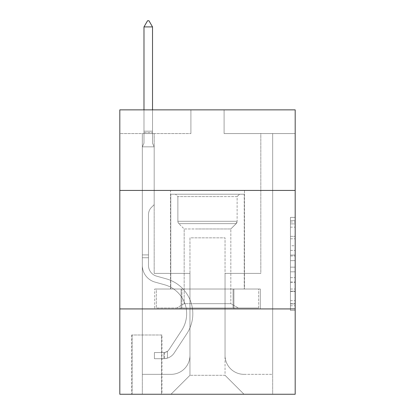 <?xml version="1.0" encoding="UTF-8"?>
<svg xmlns="http://www.w3.org/2000/svg" width="415" height="415" viewBox="0 0 415 415"><rect width="100%" height="100%" fill="white"/><g stroke="black" fill="none" stroke-linecap="round" stroke-linejoin="round"><path stroke-width="0.31" stroke-dasharray="2.08 1.56" d="M290.448 245.758L290.448 260.646L295.19 260.646L295.19 305.777L295.19 222.03L295.19 260.646L290.448 260.646L290.448 220.635L290.448 310.43L290.448 217.377L290.448 303.915L295.19 303.915L290.448 303.915L295.19 303.915L290.448 303.915L290.448 289.027L290.448 310.43L295.19 310.43L295.19 217.377L295.19 303.681L295.19 267.161L290.448 267.161L295.19 267.161L295.19 289.027L295.19 223.893L290.448 223.893L295.19 223.893L295.19 310.43L295.19 222.03L295.19 310.43L290.448 310.43L290.448 217.377L295.19 217.377L295.19 222.03L295.19 217.377L295.19 222.03L295.19 217.377L295.19 220.635L295.19 217.377L290.448 217.377L290.448 223.893L295.19 223.893L290.448 223.893L290.448 245.758L295.19 245.758M244.471 190.438L244.471 289.027L170.529 289.027L244.471 289.027L170.529 289.027L244.471 289.027L244.471 190.438L170.529 190.438L170.529 289.027L170.529 190.438L244.471 190.438M161.995 335.004L131.664 335.004L161.995 335.004L161.995 394.25L131.664 394.25L161.995 394.25M131.664 335.004L131.664 394.25M295.19 255.064L295.19 250.411L295.19 255.064L290.448 255.064L290.448 236.337L290.448 291.47L290.448 277.63L295.19 277.63L290.448 277.63L290.448 310.43L295.19 310.43L290.448 310.43L295.19 310.43L290.448 310.43L290.448 217.377L295.19 217.377L290.448 217.377L295.19 217.377L290.448 217.377L290.448 255.064L295.19 255.064M295.19 308.931L295.19 394.25L119.811 394.25L119.811 308.931L295.19 308.931L295.19 109.861L224.09 109.861L295.19 109.861L295.19 133.557L295.19 109.861L119.811 109.861L190.91 109.861L119.811 109.861L119.811 133.557L190.91 133.557L119.811 133.557L119.811 109.861L119.811 190.438L295.19 190.438L119.811 190.438L119.811 308.931L295.19 308.931L119.811 308.931M295.19 133.557L224.09 133.557L295.19 133.557M260.822 133.557L272.671 133.557L260.822 133.557L272.671 133.557L260.822 133.557L272.671 133.557L260.822 133.557L272.671 133.557L260.822 133.557L272.671 133.557L260.822 133.557L260.822 273.386L225.039 273.386L225.039 375.29L189.961 375.29L225.039 375.29L243.999 394.25L272.671 394.25L272.671 133.557L272.671 394.25L171.001 394.25L243.999 394.25L225.039 375.29L243.999 394.25L225.039 375.29L225.039 237.837L225.039 355.385A18.96 18.96 0 0 0 243.999 374.34L272.671 374.34L272.671 133.557L272.671 374.34L272.671 133.557L272.671 374.34L272.671 133.557L272.671 374.34L243.999 374.34A18.96 18.96 0 0 1 225.039 355.385A18.96 18.96 0 0 0 243.999 374.34A18.96 18.96 0 0 1 225.039 355.385A18.96 18.96 0 0 0 243.999 374.34A18.96 18.96 0 0 1 225.039 355.385A18.96 18.96 0 0 0 243.999 374.34A18.96 18.96 0 0 1 225.039 355.385L225.039 273.386L225.039 355.385L225.039 273.386L225.039 355.385L225.039 273.386L225.039 355.385L225.039 273.386L260.822 273.386L225.039 273.386L260.822 273.386L225.039 273.386L260.822 273.386L225.039 273.386L260.822 273.386L225.039 273.386L260.822 273.386L260.822 133.557M142.329 133.557L154.178 133.557L142.329 133.557L154.178 133.557L142.329 133.557L154.178 133.557L142.329 133.557L154.178 133.557L142.329 133.557L154.178 133.557L142.329 133.557L142.329 394.25L171.001 394.25L189.961 375.29L189.961 273.386L154.178 273.386L154.178 133.557L154.178 273.386L154.178 133.557L154.178 273.386L154.178 133.557L154.178 273.386L154.178 133.557L154.178 273.386L154.178 133.557L154.178 273.386L189.961 273.386L154.178 273.386L189.961 273.386L154.178 273.386L189.961 273.386L154.178 273.386L189.961 273.386L154.178 273.386L189.961 273.386L189.961 375.29L171.001 394.25L189.961 375.29L171.001 394.25L142.329 394.25L142.329 133.557L142.329 374.34L171.001 374.34A18.96 18.96 0 0 0 189.961 355.385L189.961 273.386L189.961 355.385A18.96 18.96 0 0 1 171.001 374.34A18.96 18.96 0 0 0 189.961 355.385A18.96 18.96 0 0 1 171.001 374.34A18.96 18.96 0 0 0 189.961 355.385A18.96 18.96 0 0 1 171.001 374.34A18.96 18.96 0 0 0 189.961 355.385A18.96 18.96 0 0 1 171.001 374.34L142.329 374.34L171.001 374.34L142.329 374.34L171.001 374.34L142.329 374.34L171.001 374.34L142.329 374.34L142.329 133.557M132.136 394.25L161.523 394.25L132.136 394.25L132.136 335.004L161.523 335.004L161.523 394.25L161.523 335.004L132.136 335.004L132.136 394.25M189.961 237.837L189.961 375.29L189.961 237.837L225.039 237.837L189.961 237.837M224.09 133.557L224.09 109.861L224.09 133.557M190.91 133.557L190.91 109.861L190.91 133.557M260.314 308.931L154.686 308.931L260.314 308.931L260.314 289.027L154.686 289.027L233.91 289.027L233.91 308.931L233.91 289.027L181.09 289.027L181.09 308.931L181.09 289.027L154.686 289.027L154.686 308.931L154.686 289.027L260.314 289.027L260.314 308.931M295.19 190.438L119.811 190.438M181.09 289.027L181.09 308.931L181.09 289.027M233.91 289.027L233.91 308.931L233.91 289.027M290.448 260.646L295.19 260.646L290.448 260.646M290.448 220.635L290.448 217.377L290.448 220.635L295.19 220.635L290.448 220.635M290.448 291.237L290.448 271.815L290.448 291.237L295.19 291.237L290.448 291.237M290.448 271.815L290.448 267.161L295.19 267.161L290.448 267.161L290.448 271.815L295.19 271.815L290.448 271.815M290.448 236.337L290.448 223.893L290.448 236.337L295.19 236.337L290.448 236.337M290.448 217.377L295.19 217.377L290.448 217.377L290.448 222.03L290.448 217.377L295.19 217.377M290.448 310.43L295.19 310.43L290.448 310.43L290.448 305.777L290.448 310.43M148.487 254.898L148.487 257.741L142.329 257.741L142.329 254.898L142.329 265.429L142.329 146.832L154.178 146.832L154.178 204.657L151.506 207.329A10.297 10.297 -30.9 0 0 148.487 214.612A10.297 10.297 149.1 0 1 151.506 207.329L154.178 204.657L154.178 146.832L152.518 143.227L152.518 132.624L152.518 143.227L154.178 146.832L154.178 204.657L151.506 207.329A10.297 10.297 -30.9 0 0 148.487 214.612A10.297 10.297 149.1 0 1 151.506 207.329L154.178 204.657L154.178 146.832L152.518 143.227L152.518 131.187L152.518 143.227L154.178 146.832L154.178 204.657L151.506 207.329A10.297 10.297 -30.9 0 0 148.487 214.612A10.297 10.297 149.1 0 1 151.506 207.329L154.178 204.657L154.178 146.832L152.518 143.227L152.518 26.913L152.518 143.227L154.178 146.832L154.178 204.657L151.506 207.329A10.297 10.297 -30.9 0 0 148.487 214.612A10.297 10.297 149.1 0 1 151.506 207.329L154.178 204.657L154.178 146.832L152.518 143.227L152.518 26.913L143.984 26.913L143.984 143.227L142.329 146.832L154.178 146.832L154.178 204.657L151.506 207.329A10.297 10.297 -30.9 0 0 148.487 214.612A10.297 10.297 149.1 0 1 151.506 207.329L154.178 204.657L154.178 146.832L152.518 143.227L154.178 146.832L142.329 146.832L143.984 143.227L143.984 26.913L152.518 26.913L148.964 20.75L147.543 20.75L148.964 20.75L147.543 20.75L143.984 26.913L143.984 143.227L142.329 146.832L154.178 146.832L142.329 146.832L143.984 143.227L143.984 26.913L152.518 26.913L148.964 20.75L147.543 20.75L143.984 26.913L143.984 143.227L142.329 146.832L154.178 146.832L142.329 146.832L143.984 143.227L143.984 26.913L152.518 26.913L152.518 143.227L152.518 26.913L143.984 26.913L143.984 143.227L142.329 146.832L154.178 146.832L142.329 146.832L143.984 143.227L143.984 26.913L152.518 26.913L148.964 20.75L147.543 20.75L148.964 20.75L147.543 20.75L143.984 26.913L152.518 26.913L148.964 20.75L147.543 20.75L143.984 26.913L152.518 26.913L152.518 143.227L154.178 146.832L142.329 146.832L143.984 143.227L142.329 146.832L142.329 265.429A17.3 17.3 -30.9 0 0 154.982 282.091A17.3 17.3 149.1 0 1 142.329 265.429L142.329 146.832L142.329 265.429A17.3 17.3 -30.9 0 0 154.982 282.091A17.3 17.3 149.1 0 1 142.329 265.429L142.329 146.832L142.329 265.429A17.3 17.3 -30.9 0 0 154.982 282.091A17.3 17.3 149.1 0 1 142.329 265.429L142.329 146.832L142.329 265.429A17.3 17.3 -30.9 0 0 154.982 282.091L164.625 284.778L154.982 282.091A17.3 17.3 149.1 0 1 142.329 265.429L142.329 146.832L142.329 265.429L142.329 257.741L148.487 257.741L148.487 254.898L142.329 254.898L148.487 254.898L148.487 265.429L148.487 214.612L148.487 265.429A11.138 11.138 -30.9 0 0 156.637 276.157A11.138 11.138 149.1 0 1 148.487 265.429L148.487 214.612L148.487 265.429L148.487 254.898L142.329 254.898L148.487 254.898L148.487 265.429A11.138 11.138 -30.9 0 0 156.637 276.157A11.138 11.138 149.1 0 1 148.487 265.429L148.487 214.612L148.487 265.429A11.138 11.138 -30.9 0 0 156.637 276.157A11.138 11.138 149.1 0 1 148.487 265.429L148.487 214.612L148.487 265.429L148.487 254.898L142.329 254.898M163.894 358.7A12.559 12.559 -30.9 0 0 174.16 353.03L186.864 333.665A36.261 36.261 -30.9 0 0 166.28 278.844L156.637 276.157A11.138 11.138 149.1 0 1 148.487 265.429A11.138 11.138 -30.9 0 0 156.637 276.157A11.138 11.138 149.1 0 1 148.487 265.429L148.487 214.612L148.487 265.429A11.138 11.138 -30.9 0 0 156.637 276.157A11.138 11.138 149.1 0 1 148.487 265.429A11.138 11.138 149.1 0 0 156.637 276.157L166.28 278.844L156.637 276.157A11.138 11.138 149.1 0 1 148.487 265.429A11.138 11.138 149.1 0 0 156.637 276.157L166.28 278.844A36.261 36.261 149.1 0 1 186.864 333.665A36.261 36.261 -30.9 0 0 166.28 278.844L156.637 276.157A11.138 11.138 149.1 0 1 148.487 265.429A11.138 11.138 149.1 0 0 156.637 276.157A11.138 11.138 149.1 0 1 148.487 265.429A11.138 11.138 149.1 0 0 156.637 276.157L166.28 278.844L156.637 276.157A11.138 11.138 149.1 0 1 148.487 265.429A11.138 11.138 149.1 0 0 156.637 276.157L166.28 278.844A36.261 36.261 149.1 0 1 186.864 333.665A36.261 36.261 -30.9 0 0 166.28 278.844L156.637 276.157L166.28 278.844A36.261 36.261 149.1 0 1 186.864 333.665L174.16 353.03L186.864 333.665A36.261 36.261 -30.9 0 0 166.28 278.844L156.637 276.157L166.28 278.844A36.261 36.261 149.1 0 1 186.864 333.665A36.261 36.261 -30.9 0 0 166.28 278.844L156.637 276.157L166.28 278.844A36.261 36.261 149.1 0 1 186.864 333.665A36.261 36.261 -30.9 0 0 166.28 278.844A36.261 36.261 -30.9 0 1 186.864 333.665L174.16 353.03L186.864 333.665A36.261 36.261 -30.9 0 0 166.28 278.844A36.261 36.261 -30.9 0 1 186.864 333.665L174.16 353.03A12.559 12.559 149.1 0 1 167.447 358.114A12.559 12.559 -30.9 0 0 174.16 353.03L186.864 333.665A36.261 36.261 -30.9 0 0 166.28 278.844A36.261 36.261 -30.9 0 1 186.864 333.665A36.261 36.261 -30.9 0 0 166.28 278.844A36.261 36.261 -30.9 0 1 186.864 333.665L174.16 353.03L186.864 333.665A36.261 36.261 -30.9 0 0 166.28 278.844A36.261 36.261 -30.9 0 1 186.864 333.665L174.16 353.03A12.559 12.559 149.1 0 1 167.447 358.114C163.795 358.892 163.795 358.892 167.447 358.114C163.795 358.892 163.795 358.892 167.447 358.114A12.559 12.559 -30.9 0 0 174.16 353.03L186.864 333.665L174.16 353.03A12.559 12.559 149.1 0 1 167.447 358.114C163.795 358.892 163.795 358.892 167.447 358.114C163.795 358.892 163.795 358.892 167.447 358.114A12.559 12.559 -30.9 0 0 174.16 353.03L186.864 333.665L174.16 353.03A12.559 12.559 149.1 0 1 167.447 358.114C163.795 358.892 163.795 358.892 167.447 358.114C163.795 358.892 163.795 358.892 167.447 358.114A12.559 12.559 -30.9 0 0 174.16 353.03L186.864 333.665L174.16 353.03A12.559 12.559 149.1 0 1 167.447 358.114C163.795 358.892 163.795 358.892 167.447 358.114C163.795 358.892 163.795 358.892 167.447 358.114A12.559 12.559 -30.9 0 0 174.16 353.03A12.559 12.559 -30.9 0 1 163.894 358.7L163.894 352.537A6.401 6.401 -30.9 0 0 169.009 349.653L181.713 330.283A30.098 30.098 -30.9 0 0 164.625 284.778L154.982 282.091A17.3 17.3 149.1 0 1 142.329 265.429A17.3 17.3 -30.9 0 0 154.982 282.091A17.3 17.3 149.1 0 1 142.329 265.429A17.3 17.3 149.1 0 0 154.982 282.091L164.625 284.778A30.098 30.098 149.1 0 1 181.713 330.283A30.098 30.098 -30.9 0 0 164.625 284.778L154.982 282.091A17.3 17.3 149.1 0 1 142.329 265.429A17.3 17.3 149.1 0 0 154.982 282.091L164.625 284.778L154.982 282.091A17.3 17.3 149.1 0 1 142.329 265.429A17.3 17.3 149.1 0 0 154.982 282.091A17.3 17.3 149.1 0 1 142.329 265.429A17.3 17.3 149.1 0 0 154.982 282.091L164.625 284.778L154.982 282.091A17.3 17.3 149.1 0 1 142.329 265.429A17.3 17.3 149.1 0 0 154.982 282.091L164.625 284.778A30.098 30.098 149.1 0 1 181.713 330.283A30.098 30.098 -30.9 0 0 164.625 284.778L154.982 282.091L164.625 284.778A30.098 30.098 149.1 0 1 181.713 330.283L169.009 349.653L181.713 330.283A30.098 30.098 -30.9 0 0 164.625 284.778L154.982 282.091L164.625 284.778A30.098 30.098 149.1 0 1 181.713 330.283A30.098 30.098 -30.9 0 0 164.625 284.778L154.982 282.091L164.625 284.778A30.098 30.098 149.1 0 1 181.713 330.283A30.098 30.098 -30.9 0 0 164.625 284.778A30.098 30.098 -30.9 0 1 181.713 330.283L169.009 349.653L181.713 330.283A30.098 30.098 -30.9 0 0 164.625 284.778A30.098 30.098 -30.9 0 1 181.713 330.283L169.009 349.653A6.401 6.401 149.1 0 1 167.447 351.292C163.858 352.942 163.858 352.942 167.447 351.292C163.858 352.942 163.858 352.942 167.447 351.292A6.401 6.401 -30.9 0 0 169.009 349.653L181.713 330.283A30.098 30.098 -30.9 0 0 164.625 284.778A30.098 30.098 -30.9 0 1 181.713 330.283A30.098 30.098 -30.9 0 0 164.625 284.778A30.098 30.098 -30.9 0 1 181.713 330.283L169.009 349.653L181.713 330.283A30.098 30.098 -30.9 0 0 164.625 284.778A30.098 30.098 -30.9 0 1 181.713 330.283L169.009 349.653A6.401 6.401 149.1 0 1 167.447 351.292C163.858 352.942 163.858 352.942 167.447 351.292C163.858 352.942 163.858 352.942 167.447 351.292A6.401 6.401 -30.9 0 0 169.009 349.653L181.713 330.283L169.009 349.653A6.401 6.401 149.1 0 1 167.447 351.292C163.858 352.942 163.858 352.942 167.447 351.292C163.858 352.942 163.858 352.942 167.447 351.292A6.401 6.401 -30.9 0 0 169.009 349.653L181.713 330.283L169.009 349.653A6.401 6.401 149.1 0 1 167.447 351.292C163.858 352.942 163.858 352.942 167.447 351.292C163.858 352.942 163.858 352.942 167.447 351.292A6.401 6.401 -30.9 0 0 169.009 349.653L181.713 330.283L169.009 349.653A6.401 6.401 149.1 0 1 167.447 351.292C163.858 352.942 163.858 352.942 167.447 351.292C163.858 352.942 163.858 352.942 167.447 351.292A6.401 6.401 -30.9 0 0 169.009 349.653A6.401 6.401 -30.9 0 1 163.894 352.537L163.894 358.7L154.411 358.7L163.894 358.7A12.559 12.559 -30.9 0 0 174.16 353.03A12.559 12.559 -30.9 0 1 163.894 358.7L163.894 352.537L154.411 352.537L163.894 352.537A6.401 6.401 -30.9 0 0 169.009 349.653A6.401 6.401 -30.9 0 1 163.894 352.537L163.894 358.7L154.411 358.7L154.411 352.537L154.411 358.7L163.894 358.7A12.559 12.559 -30.9 0 0 174.16 353.03A12.559 12.559 -30.9 0 1 163.894 358.7L163.894 352.537L154.411 352.537L163.894 352.537A6.401 6.401 -30.9 0 0 169.009 349.653A6.401 6.401 -30.9 0 1 163.894 352.537L163.894 358.7L154.411 358.7L154.411 352.537L154.411 358.7L163.894 358.7A12.559 12.559 -30.9 0 0 174.16 353.03A12.559 12.559 -30.9 0 1 163.894 358.7L163.894 352.537L154.411 352.537L163.894 352.537A6.401 6.401 -30.9 0 0 169.009 349.653A6.401 6.401 -30.9 0 1 163.894 352.537L163.894 358.7L154.411 358.7L154.411 352.537L154.411 358.7L163.894 358.7A12.559 12.559 -30.9 0 0 174.16 353.03A12.559 12.559 -30.9 0 1 163.894 358.7L163.894 352.537L154.411 352.537L163.894 352.537A6.401 6.401 -30.9 0 0 169.009 349.653A6.401 6.401 -30.9 0 1 163.894 352.537L163.894 358.7L154.411 358.7L154.411 352.537L154.411 358.7L163.894 358.7M152.518 26.913L148.964 20.75L152.518 26.913L152.518 131.187L152.518 26.913L143.984 26.913L147.543 20.75L143.984 26.913L147.543 20.75L148.964 20.75L152.518 26.913L148.964 20.75L152.518 26.913L152.518 109.861M143.984 26.913L147.543 20.75L143.984 26.913L143.984 143.227L143.984 131.187L152.518 131.187L143.984 131.187L152.518 131.187L143.984 131.187L152.518 131.187L143.984 131.187L152.518 131.187L143.984 131.187L152.518 131.187L143.984 131.187L143.984 109.861M154.411 352.537L163.655 352.537L154.411 352.537L154.411 358.7L154.411 352.537M167.447 358.114C163.795 358.892 163.795 358.892 167.447 358.114C163.795 358.892 163.795 358.892 167.447 358.114L167.447 351.292L167.447 358.114M191.502 194.23L239.497 194.23L191.502 194.23M222.31 196.596L177.874 196.596L222.31 196.596M192.093 307.987L238.309 307.987L192.093 307.987M195.839 303.666L230.828 303.666L195.839 303.666M195.839 228.966L230.828 228.966L195.839 228.966M189.131 194.23L244.233 194.23L189.131 194.23M189.131 289.027L244.233 289.027L189.131 289.027M258.675 289.027L156.325 289.027L258.675 289.027L258.675 307.987L156.325 307.987L258.675 307.987L233.085 307.987L258.675 307.987L258.675 289.027L233.085 289.027L233.085 307.987L156.325 307.987L233.085 307.987L233.085 289.027L258.675 289.027M181.915 289.027L181.915 307.987L181.915 289.027L156.325 289.027L156.325 307.987L156.325 289.027L233.085 289.027L181.915 289.027L181.915 307.987L181.915 289.027M237.126 196.596L239.497 194.23L175.504 194.23L239.497 194.23L237.126 196.596L177.874 196.596L175.504 194.23L177.874 196.596L237.126 196.596L237.126 221.294L177.874 221.294L177.874 196.596L177.874 221.294L237.126 221.294L177.874 221.294L237.126 221.294L237.126 196.596M184.172 303.666L176.691 307.987L238.309 307.987L176.691 307.987L184.172 303.666L230.828 303.666L238.309 307.987L230.828 303.666L184.172 303.666L184.172 228.966L178.849 223.638A3.32 3.32 0 0 1 177.874 221.294L178.849 223.638L236.151 223.638A3.32 3.32 0 0 0 237.126 221.294L236.151 223.638L178.849 223.638L236.151 223.638L178.849 223.638L184.172 228.966L230.828 228.966L230.828 303.666L230.828 228.966L184.172 228.966L184.172 303.666M230.828 228.966L236.151 223.638L230.828 228.966M244.233 194.23L170.767 194.23L170.767 289.027L244.233 289.027L170.767 289.027L170.767 194.23L244.233 194.23L244.233 289.027L244.233 194.23M233.085 289.027L233.085 307.987L233.085 289.027M290.448 289.027L295.19 289.027L290.448 289.027M290.448 282.05L295.19 282.05M290.448 238.781L295.19 238.781L290.448 238.781M290.448 222.03L295.19 222.03M290.448 305.777L295.19 305.777M290.448 300.657L295.19 300.657M290.448 227.15L295.19 227.15M290.448 255.993L295.19 255.993L290.448 255.993M290.448 282.283L295.19 282.283L290.448 282.283M290.448 291.47L295.19 291.47L290.448 291.47M290.448 250.411L295.19 250.411L290.448 250.411M143.984 132.624L152.518 132.624L143.984 132.624M148.487 257.741L142.329 257.741L148.487 257.741M290.448 303.681L295.19 303.681M290.448 303.915L295.19 303.915M290.448 223.893L295.19 223.893M164.605 352.47L164.605 358.664"/><path stroke-width="0.62" d="M295.19 190.438L295.19 109.861L119.811 109.861L119.811 190.438L295.19 190.438L295.19 394.25L119.811 394.25L119.811 190.438M295.19 308.931L119.811 308.931M152.518 26.913L148.964 20.75L147.543 20.75L143.984 26.913L152.518 26.913L152.518 109.861M143.984 26.913L143.984 109.861"/></g></svg>
